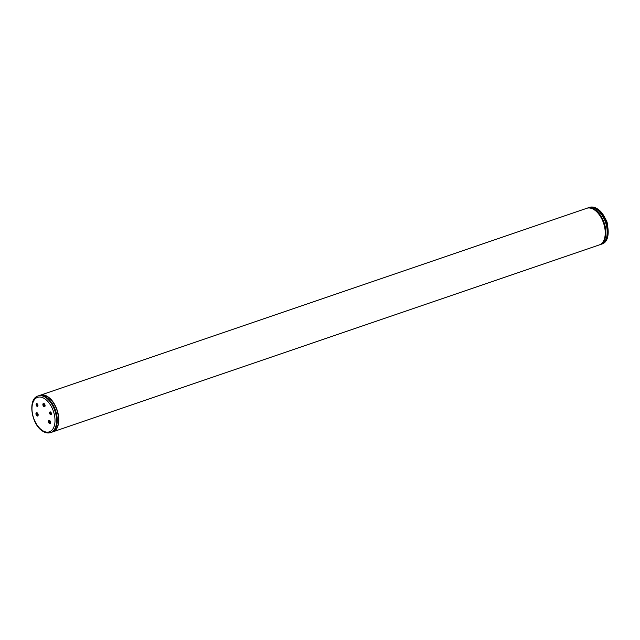 <?xml version="1.0" encoding="UTF-8"?>
<svg xmlns="http://www.w3.org/2000/svg" width="640" height="640" viewBox="0 0 640 640"><rect width="100%" height="100%" fill="white"/><g stroke="black" fill="none" stroke-linecap="round" stroke-linejoin="round"><path stroke-width="0.96" d="M589.368 207.4L588.712 207.624A19.352 11.112 71.1 0 1 595.84 208.856A19.352 11.112 71.1 0 1 606.88 227.992A19.352 11.112 71.1 0 1 601.24 244.256L599.584 244.808A19.352 11.112 -108.9 0 0 599.912 244.704A19.352 11.112 -108.9 0 0 605.552 228.448A19.352 11.112 -108.9 0 0 594.512 209.312A19.352 11.112 -108.9 0 0 587.384 208.08L588.712 207.624A19.352 11.112 71.1 0 1 595.84 208.856A19.352 11.112 71.1 0 1 606.88 227.992A19.352 11.112 71.1 0 1 601.24 244.256L601.896 244.032A19.352 11.112 71.1 0 0 607.536 227.768A19.352 11.112 71.1 0 0 596.496 208.632A19.352 11.112 71.1 0 0 589.368 207.4C591.84 206.624 594.4 207.04 597.04 208.664C608.496 214.968 612.784 241.008 601.896 244.032M593.72 209.44A18.928 10.864 71.1 0 1 594.272 209.76A18.928 10.864 71.1 0 1 605.36 233.824A18.928 10.864 71.1 0 1 604.088 239.752M607.4 224.696L605.592 219.376M605.48 219.128A5.744 3.296 71.1 0 1 607.448 224.896A5.744 3.296 71.1 0 0 605.48 219.128M40.192 395.256A19.352 11.112 71.1 0 1 40.296 395.224L586.736 208.304A19.352 11.112 71.1 0 1 593.872 209.528A19.352 11.112 71.1 0 1 604.912 228.664A19.352 11.112 71.1 0 1 599.272 244.928L52.824 431.848A19.352 11.112 71.1 0 1 52.72 431.88M40.296 395.224A19.352 11.112 71.1 0 1 47.424 396.448A19.352 11.112 71.1 0 1 58.464 415.592A19.352 11.112 71.1 0 1 52.824 431.848M52.616 431.92C63.016 429.36 58.872 402.728 47.352 396.528L40.088 395.296A19.352 11.112 71.1 0 1 47.216 396.52A19.352 11.112 71.1 0 1 58.256 415.656A19.352 11.112 71.1 0 1 52.616 431.92L51.288 432.376A19.352 11.112 -108.9 0 0 56.928 416.112A19.352 11.112 -108.9 0 0 45.888 396.976A19.352 11.112 -108.9 0 0 38.76 395.744L38.104 395.968C27.216 398.992 31.504 425.032 42.96 431.336C45.6 432.96 48.16 433.376 50.632 432.6A19.352 11.112 -108.9 0 0 56.272 416.336A19.352 11.112 -108.9 0 0 45.232 397.2A19.352 11.112 -108.9 0 0 38.104 395.968M50.664 422.744A1.744 1 -108.9 0 0 50.152 421.016A1.744 1 -108.9 0 0 49.008 420.408A1.744 1 -108.9 0 0 48.464 421.384A1.744 1 -108.9 0 0 48.992 423.12A1.744 1 -108.9 0 0 50.144 423.712A1.744 1 -108.9 0 0 50.664 422.744M38.152 415.04A1.744 1 -108.9 0 0 37.64 413.312A1.744 1 -108.9 0 0 36.496 412.704A1.744 1 -108.9 0 0 35.952 413.68A1.744 1 -108.9 0 0 36.48 415.424A1.744 1 -108.9 0 0 37.632 416.008A1.744 1 -108.9 0 0 38.152 415.04M45.072 405.784A1.744 1 -108.9 0 0 44.56 404.064A1.744 1 -108.9 0 0 43.416 403.448A1.744 1 -108.9 0 0 42.872 404.432A1.744 1 -108.9 0 0 43.4 406.168A1.744 1 -108.9 0 0 44.552 406.76A1.744 1 -108.9 0 0 45.072 405.784M50.632 432.6L51.288 432.376A19.352 11.112 -108.9 0 0 56.928 416.112A19.352 11.112 -108.9 0 0 45.888 396.976A19.352 11.112 -108.9 0 0 38.76 395.744L40.088 395.296M36.976 412.736A1.624 0.928 -108.9 0 0 36.712 412.76A1.624 0.928 -108.9 0 0 36.344 413.128A1.624 0.928 -108.9 0 0 36.248 413.416A1.624 0.928 -108.9 0 0 36.232 413.48M37.92 415.392A1.456 0.84 -108.9 0 0 37.56 413.408A1.456 0.84 -108.9 0 0 36.304 413.288A1.456 0.84 -108.9 0 0 36.216 413.544A1.456 0.84 -108.9 0 0 36.896 415.512A1.456 0.84 -108.9 0 0 37.92 415.392M37.392 413.76A0.904 0.52 71.1 0 1 36.84 414.92A0.904 0.52 71.1 0 1 37.392 413.76L36.536 414.064L36.816 413.48L37.392 413.76M36.944 415.552A1.624 0.928 -108.9 0 0 36.992 415.6A1.624 0.928 -108.9 0 0 37.76 415.832A1.624 0.928 -108.9 0 0 37.992 415.688M37.688 414.616L37.408 415.192L36.84 414.92L37.688 414.624M36.84 414.92L36.536 414.064M49.488 420.44A1.624 0.928 -108.9 0 0 49.224 420.464A1.624 0.928 -108.9 0 0 48.76 421.112A1.624 0.928 -108.9 0 0 48.744 421.184M50.544 422.608A1.456 0.84 -108.9 0 0 49.776 420.808A1.456 0.84 -108.9 0 0 48.728 421.248A1.456 0.84 -108.9 0 0 48.704 421.472A1.456 0.84 -108.9 0 0 49.408 423.216A1.456 0.84 -108.9 0 0 50.544 422.608M50.216 422.312L49.584 422.84L49.112 422.136L49.664 421.24A0.904 0.52 71.1 0 1 49.584 422.84A0.904 0.52 71.1 0 1 49.664 421.24L50.136 421.944M49.456 423.256A1.624 0.928 -108.9 0 0 49.504 423.304A1.624 0.928 -108.9 0 0 50.272 423.536A1.624 0.928 -108.9 0 0 50.496 423.392M49.584 422.84L50.136 422.656M49.112 422.136L50.16 422.032M43.896 403.488A1.624 0.928 -108.9 0 0 43.632 403.512A1.624 0.928 -108.9 0 0 43.256 403.872A1.624 0.928 -108.9 0 0 43.168 404.16A1.624 0.928 -108.9 0 0 43.152 404.232M44.84 406.144A1.456 0.84 -108.9 0 0 44.48 404.152A1.456 0.84 -108.9 0 0 43.224 404.032A1.456 0.84 -108.9 0 0 43.136 404.288A1.456 0.84 -108.9 0 0 43.816 406.264A1.456 0.84 -108.9 0 0 44.84 406.144M44.312 404.512A0.904 0.52 71.1 0 1 43.752 405.664A0.904 0.52 71.1 0 1 44.312 404.512L43.456 404.808L43.736 404.232L44.312 404.512M43.864 406.304A1.624 0.928 -108.9 0 0 43.912 406.352A1.624 0.928 -108.9 0 0 44.68 406.576A1.624 0.928 -108.9 0 0 44.904 406.432M44.608 405.368L44.328 405.944L43.752 405.664L44.608 405.376M43.752 405.664L43.456 404.808M602.624 242.424A19.088 10.952 -108.9 0 0 604.56 225.48A19.088 10.952 -108.9 0 0 594.288 209.624A19.088 10.952 -108.9 0 0 590.928 208.232M42.68 430.672A18.224 10.464 -108.9 0 0 54.984 421.656A18.224 10.464 -108.9 0 0 44.304 398.496A18.224 10.464 -108.9 0 0 32 407.512A18.224 10.464 -108.9 0 0 42.68 430.672M37.104 403.728A1.448 0.832 71.1 0 1 37.952 405.568A1.448 0.832 71.1 0 1 36.976 406.288A1.448 0.832 71.1 0 1 36.128 404.44A1.448 0.832 71.1 0 1 37.104 403.728M50.56 412.008A1.448 0.832 71.1 0 1 51.408 413.856A1.448 0.832 71.1 0 1 50.432 414.568A1.448 0.832 71.1 0 1 49.584 412.728A1.448 0.832 71.1 0 1 50.56 412.008M37.952 405.656A1.168 0.672 71.1 0 1 37.64 406.032A1.168 0.672 71.1 0 1 37.2 405.96A1.168 0.672 71.1 0 1 36.536 404.8A1.168 0.672 71.1 0 1 36.888 403.824A1.168 0.672 71.1 0 1 37.12 403.816M37.76 405.944A1.16 0.664 71.1 0 1 37.512 405.848A1.16 0.664 71.1 0 1 36.888 404.856A1.16 0.664 71.1 0 1 37.032 403.824M37.856 405.736A0.992 0.568 71.1 0 1 37.656 405.656A0.992 0.568 71.1 0 1 37.112 404.816A0.992 0.568 71.1 0 1 37.24 403.936M51.312 414.016A0.992 0.568 71.1 0 1 51.112 413.936A0.992 0.568 71.1 0 1 50.568 413.096A0.992 0.568 71.1 0 1 50.696 412.216M51.216 414.224A1.16 0.664 71.1 0 1 50.976 414.136A1.16 0.664 71.1 0 1 50.344 413.144A1.16 0.664 71.1 0 1 50.488 412.112M51.408 413.936A1.168 0.672 71.1 0 1 51.096 414.32A1.168 0.672 71.1 0 1 50.656 414.248A1.168 0.672 71.1 0 1 49.992 413.088A1.168 0.672 71.1 0 1 50.344 412.112A1.168 0.672 71.1 0 1 50.576 412.104M36.888 403.824L37.64 406.032M50.344 412.112L51.096 414.32"/></g></svg>
